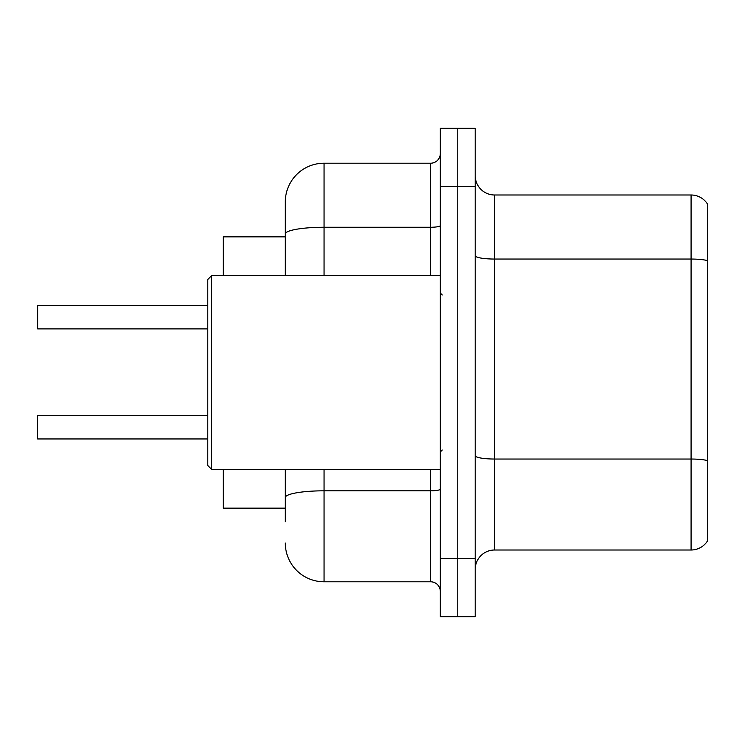 <?xml version="1.0" encoding="UTF-8"?>
<svg xmlns="http://www.w3.org/2000/svg" width="745" height="745" viewBox="0 0 745 745"><rect width="100%" height="100%" fill="white"/><g stroke="black" fill="none" stroke-linecap="round" stroke-linejoin="round"><path stroke-width="1.12" d="M223.286 508.146L285.298 508.146L223.286 508.146L223.286 469.397M285.298 271.329L285.298 233.995L285.298 236.854L223.286 236.854L223.286 275.603M707.75 472.498L707.75 534.51M475.208 569.385A19.379 19.379 0 0 1 494.587 550.006L691.081 550.006L691.081 194.994L494.587 194.994A19.379 19.379 0 0 1 475.208 175.615A19.379 19.379 0 0 0 494.587 194.994L494.587 550.006M457.765 558.536L457.765 616.674L475.208 616.674L475.208 558.536L457.765 558.536L457.765 616.674L440.323 616.674L440.323 558.536L457.765 558.536L457.765 186.464L457.765 558.536M440.323 558.536L440.323 128.326L457.765 128.326L457.765 186.464L457.765 128.326L475.208 128.326L475.208 558.536M707.75 204.484A19.379 19.379 0 0 0 691.081 194.994A19.379 19.379 0 0 1 707.75 204.484L707.75 540.516A19.379 19.379 0 0 1 691.081 550.006M285.298 521.714L285.298 469.397M324.056 469.397L324.056 581.789L430.638 581.789L430.638 469.397M285.298 275.603L285.298 201.97A38.759 38.759 0 0 1 324.056 163.211L430.638 163.211A9.685 9.685 0 0 0 440.323 153.526M285.298 504.272L285.298 497.548A38.759 6.733 180 0 1 324.056 490.815L430.638 490.815A9.685 1.686 0 0 0 440.323 489.13M285.298 201.97L285.298 223.286M440.323 591.474A9.685 9.685 0 0 0 430.638 581.789M324.056 581.789A38.759 38.759 0 0 1 285.298 543.03M37.25 313.403L37.641 305.655L207.781 305.655L37.641 305.655L37.641 328.899L37.25 313.403M211.655 469.397L207.781 465.513L207.781 279.487L211.655 275.603L211.655 469.397L440.323 469.397M37.25 431.215L37.25 423.467M37.25 416.101L37.641 438.954L207.781 438.954M37.25 321.151L37.25 328.508M707.75 260.694A19.379 3.362 180 0 0 691.081 259.046L494.587 259.046A19.379 3.362 0 0 1 475.208 255.684M707.75 460.68A19.379 3.362 180 0 0 691.081 459.032L494.587 459.032A19.379 3.362 -0 0 1 475.208 455.67M475.208 186.464L440.323 186.464M324.056 163.211L324.056 227.262L430.638 227.262L430.638 163.211M285.298 233.995A38.759 6.733 180 0 1 324.056 227.262L324.056 275.603M430.638 275.603L430.638 227.262A9.685 1.686 0 0 0 440.323 225.586M442.26 294.983L440.323 293.046M211.655 275.603L440.323 275.603M442.26 450.017L440.323 451.954M37.641 415.71L207.781 415.71M37.641 328.899L207.781 328.899"/></g></svg>
